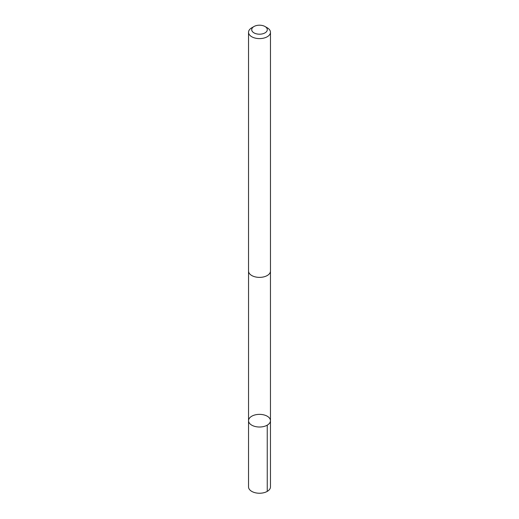 <?xml version="1.0" encoding="UTF-8"?>
<svg xmlns="http://www.w3.org/2000/svg" width="519" height="519" viewBox="0 0 519 519"><rect width="100%" height="100%" fill="white"/><g stroke="black" fill="none" stroke-linecap="round" stroke-linejoin="round"><path stroke-width="0.78" d="M249.853 417.691A10.957 6.325 180 0 1 262.179 414.558A10.957 6.325 180 0 1 270.457 420.688A10.957 6.325 180 0 1 259.5 427.014A10.957 6.325 180 0 1 248.543 420.688A10.957 6.325 180 0 1 249.853 417.691M248.536 486.913A10.964 6.332 0 0 0 256.821 493.05A10.964 6.332 0 0 0 269.153 489.91A10.964 6.332 0 0 0 270.464 486.913L270.457 420.688A10.957 6.325 180 0 1 259.5 427.014A10.957 6.325 180 0 1 248.543 420.688L248.536 486.913M253.986 26.514L251.747 27.805A10.964 6.332 0 0 0 248.536 32.282L248.536 271.048A10.964 6.332 0 0 0 256.821 277.185A10.964 6.332 0 0 0 269.153 274.051A10.964 6.332 0 0 0 270.464 271.048L270.464 32.282A10.964 6.332 0 0 0 267.253 27.805L265.014 26.514A7.798 4.502 0 0 0 253.986 26.514A7.798 4.502 0 0 0 254.848 33.307A7.798 4.502 0 0 0 266.364 31.828A7.798 4.502 0 0 0 265.014 26.514M248.536 32.282A10.964 6.332 0 0 0 256.821 38.412A10.964 6.332 0 0 0 269.153 35.279A10.964 6.332 0 0 0 270.464 32.282M267.246 425.165L267.253 491.389M248.549 271.346L248.543 420.688M270.451 271.346L270.457 420.688"/></g></svg>
